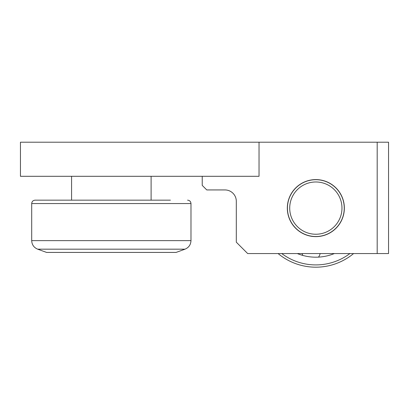 <?xml version="1.0" encoding="UTF-8"?>
<svg xmlns="http://www.w3.org/2000/svg" width="409" height="409" viewBox="0 0 409 409"><rect width="100%" height="100%" fill="white"/><g stroke="black" fill="none" stroke-linecap="round" stroke-linejoin="round"><path stroke-width="0.61" d="M334.373 253.554A49.08 49.08 0 0 1 297.307 253.554M278.089 253.554A59.08 59.08 0 0 0 353.586 253.554M289.715 208.697A26.13 26.13 0 0 1 328.396 185.195A26.13 26.13 0 0 1 329.409 230.441A26.13 26.13 0 0 1 289.715 208.697M287.445 208.743A28.405 28.405 0 0 0 316.474 236.504A28.405 28.405 0 0 0 344.235 207.475A28.405 28.405 0 0 0 315.201 179.715A28.405 28.405 0 0 0 287.445 208.743M82.833 252.419L176.095 252.419L185.001 249.178L37.679 249.178L46.58 252.419L82.833 252.419M185.001 249.178C188.779 247.583 190.773 244.735 190.983 240.635L31.697 240.635L31.697 203.564C31.902 201.494 33.037 200.359 35.108 200.159L170.415 200.159M52.26 200.159L85.333 200.159M20.45 142.214L259.035 142.214L259.035 176.299L20.45 176.299L20.45 142.214M259.035 142.214L377.19 142.214L377.19 253.554L247.67 253.554L236.31 242.194L236.31 201.294A11.36 11.36 0 0 0 224.95 189.934L206.77 189.934L202.23 185.389L202.23 176.299M287.322 208.109A28.518 28.518 0 0 1 330.099 183.416A28.518 28.518 0 0 1 330.099 232.808A28.518 28.518 0 0 1 287.322 208.109M320.999 236.157L317.977 236.545C314.715 236.668 312.282 236.535 310.676 236.157C313.074 236.663 316.111 236.729 319.787 236.351L320.999 236.157M377.19 253.554L388.55 253.554L388.55 142.214L377.19 142.214M236.31 201.294A11.36 11.36 0 0 0 224.95 189.934M349.92 253.554A56.805 56.805 0 0 1 281.755 253.554M31.697 203.564L190.983 203.564C190.778 201.494 189.643 200.359 187.573 200.159M302.164 253.554A9.192 9.192 0 0 0 302.783 255.421M318.499 257.118A9.192 9.192 0 0 0 320.129 253.554M31.697 240.635C31.902 244.735 33.896 247.583 37.679 249.178M190.983 240.635L190.983 203.564M151.105 200.159L151.105 176.299M71.575 200.159L71.575 176.299"/></g></svg>
